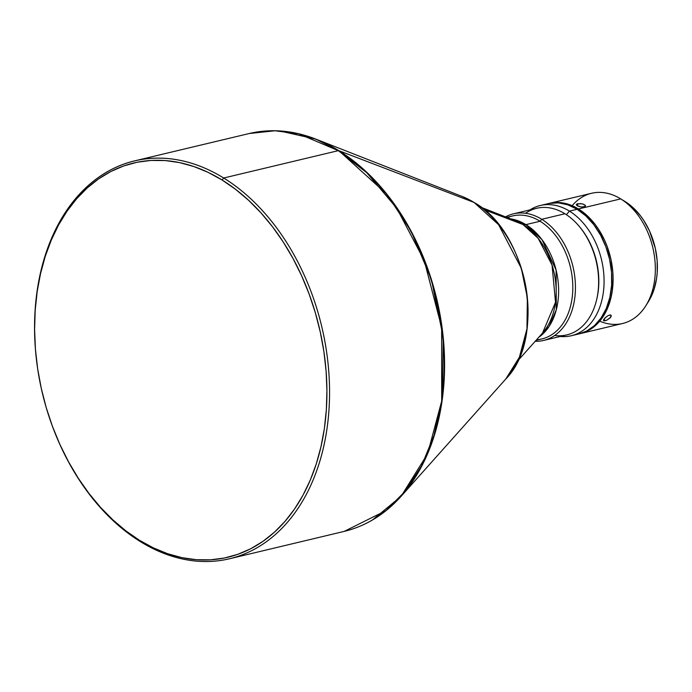 <?xml version="1.0" encoding="UTF-8"?>
<svg xmlns="http://www.w3.org/2000/svg" width="692" height="692" viewBox="0 0 692 692"><rect width="100%" height="100%" fill="white"/><g stroke="black" fill="none" stroke-linecap="round" stroke-linejoin="round"><path stroke-width="1.04" d="M608.156 315.587L610.136 314.972L611.218 315.422L610.136 317.887L606.521 320.361L603.519 320.612L605.275 317.663L608.156 315.587L610.621 314.998L611.226 316.244L610.629 317.317L606.521 320.361L603.519 320.612L604.687 318.259L608.156 315.587M603.934 319.202L605.102 320.854L603.934 319.202M582.621 203.906L585.138 205.152L585.155 206.553L580.943 206.986L577.682 205.982L576.298 204.685L577.604 203.733L577.284 205.766L577.604 203.733L582.621 203.906L585.406 205.524L585.155 206.553L584.169 206.995L580.943 206.986L576.67 205.325L576.618 204.131L580.847 203.595M579.221 333.829L583.676 332.601L591.98 328.319L599.246 321.728L605.189 313.104L607.593 308.122L611.14 297.058L612.256 291.09L613.103 278.556L612.827 272.112L610.906 259.18L607.213 246.612L604.739 240.608L598.675 229.467L595.137 224.433L587.231 215.688L578.451 208.967A66.934 46.987 76.6 0 1 613.095 277.743A66.934 46.987 76.6 0 1 580.363 333.579L622.61 323.493A66.934 46.987 -103.4 0 0 655.333 267.666A66.934 46.987 -103.4 0 0 620.698 198.889L624.98 201.476A62.643 43.977 -103.4 0 0 624.608 201.251L620.309 198.647A66.934 46.987 76.6 0 1 620.698 198.889A66.934 46.987 -103.4 0 0 591.53 193.284L549.292 203.362A66.934 46.987 76.6 0 1 578.451 208.967L620.698 198.889L578.451 208.967L569.161 204.529L564.421 203.232L555.01 202.514L548.644 203.526A66.934 46.987 76.6 0 1 549.292 203.362M572.172 205.688A66.934 46.987 76.6 0 1 620.309 198.647M571.35 335.732A66.934 46.987 76.6 0 1 560.217 336.476A66.934 46.987 -103.4 0 0 603.856 287.535A66.934 46.987 -103.4 0 0 569.438 211.121A66.934 46.987 76.6 0 1 604.073 279.897A66.934 46.987 76.6 0 1 571.35 335.732L579.074 333.881A66.934 46.987 -103.4 0 0 611.806 278.054A66.934 46.987 -103.4 0 0 577.163 209.278L569.438 211.121L566.402 214.693L569.438 211.121A66.934 46.987 -103.4 0 0 530.003 209.875A66.934 46.987 76.6 0 1 540.27 205.515A66.934 46.987 76.6 0 1 569.438 211.121L577.163 209.278A66.934 46.987 -103.4 0 0 548.003 203.673L540.27 205.515M52.246 425.805L52.35 426.099A204.521 143.581 -103.4 0 0 140.407 541.637L139.499 540.296A202.669 142.275 76.6 0 1 52.246 425.805A202.669 142.275 76.6 0 1 36.434 359.572A202.669 142.275 76.6 0 1 222.028 179.972L223.689 178.008A204.521 143.581 -103.4 0 0 36.399 359.26L36.434 359.572M507.452 217.643A63.214 44.383 76.6 0 1 540.089 221.25L541.758 219.286A65.074 45.689 -103.4 0 0 505.489 216.873A65.074 45.689 76.6 0 1 513.403 213.837A65.074 45.689 76.6 0 1 541.758 219.286L564.94 213.759A65.074 45.689 -103.4 0 0 536.585 208.309L513.403 213.837M525.513 213.266A65.074 45.689 76.6 0 1 564.94 213.759L541.758 219.286A65.074 45.689 76.6 0 1 575.433 286.151A65.074 45.689 76.6 0 1 543.609 340.438A65.074 45.689 76.6 0 1 535.184 341.303A65.074 45.689 -103.4 0 0 575.32 291.981A65.074 45.689 -103.4 0 0 541.758 219.286L540.089 221.25A63.214 44.383 -103.4 0 0 512.547 215.956L506.708 217.349M542.528 333.086L555.512 302.274L552.06 265.071L538.091 238.23L522.97 224.519A11.159 6.496 121.7 0 0 525.92 224.632L542.035 239.717L556.091 270.01L556.307 309.791L549.163 326.33L538.757 337.307A63.214 44.383 76.6 0 0 558.081 281.16A63.214 44.383 76.6 0 0 525.92 224.632L540.089 221.25L525.92 224.632A11.159 6.496 -58.3 0 1 522.97 224.519A64.183 45.058 -103.4 0 0 515.748 220.895L522.97 224.519L484.019 209.615L522.97 224.519A64.183 45.058 -103.4 0 1 542.528 333.086L517.798 360.792M36.408 359.321A204.521 143.581 76.6 0 1 134.577 160.881A204.521 143.581 76.6 0 1 223.689 178.008L338.327 150.648A204.521 143.581 -103.4 0 0 249.207 133.53L275.018 130.771L298.797 133.867L338.327 150.648A1.86 1.081 -58.3 0 1 338.82 150.666L315.829 139.109L279.793 130.978M229.528 558.764L344.166 531.404L385.868 510.67L405.045 491.398L421.48 466.088L433.988 435.476L441.695 400.928L441.643 327.524L424.196 260.434L396.853 208.379L366.777 172.723L338.327 150.648A1.86 1.081 121.7 0 1 338.82 150.666A204.365 143.469 76.6 0 0 315.829 139.109L462.291 196.528L474.037 202.427A1.86 1.081 -58.3 0 1 474.141 202.488A1.86 1.081 121.7 0 0 474.037 202.427A104.371 73.274 -103.4 0 0 462.291 196.528L474.141 202.479C527.711 232.183 546.758 337.644 505.835 378.965A104.371 73.274 -103.4 0 0 474.037 202.427L338.82 150.666L474.037 202.427L498.621 224.718L521.344 268.375L527.356 297.802L526.958 328.864L519.389 357.21L505.835 378.965L401.083 496.337L427.621 453.744L442.447 398.229L443.235 337.411L431.462 279.784L411.212 231.344L386.958 194.305L338.82 150.666A204.365 143.469 76.6 0 1 401.083 496.337C384.83 514.433 365.852 526.119 344.166 531.404A204.521 143.581 -103.4 0 0 444.169 360.8A204.521 143.581 -103.4 0 0 338.327 150.648L223.689 178.008A204.521 143.581 76.6 0 1 329.53 388.16A204.521 143.581 76.6 0 1 229.528 558.764A204.521 143.581 76.6 0 1 140.407 541.637A204.521 143.581 76.6 0 1 52.298 425.952M576.67 205.325L576.618 204.131M510.48 218.828A63.214 44.383 76.6 0 1 525.92 224.632L510.48 218.828M139.499 540.296L153.442 547.908L167.646 553.721L181.979 557.657L196.303 559.698L210.472 559.819L224.355 558.02L237.823 554.309L250.738 548.73L262.977 541.334L274.43 532.191L284.974 521.396L294.524 509.044L302.966 495.256L310.241 480.17L316.27 463.934L320.984 446.686L324.358 428.616L326.339 409.88L326.927 390.66L326.105 371.154L323.882 351.536L320.275 332.004L315.336 312.749L309.09 293.944L301.617 275.771L292.976 258.419L283.253 242.044L272.544 226.803L260.953 212.851L248.592 200.317L235.574 189.323L222.028 179.972L208.084 172.351L193.872 166.547L179.548 162.603L165.224 160.561L151.055 160.44L137.172 162.239L123.704 165.95L110.789 171.53L98.549 178.925L87.097 188.068L76.552 198.864L67.003 211.216L58.552 225.004L51.286 240.089L45.257 256.334L40.543 273.574L37.169 291.652L35.188 310.379L34.6 329.6L35.422 349.105L37.645 368.724L41.252 388.255L46.191 407.51L52.436 426.315L59.91 444.489L68.551 461.841L78.274 478.215L88.983 493.457L100.574 507.409L112.934 519.943L125.953 530.937L139.499 540.296L140.407 541.637A204.521 143.581 -103.4 0 0 323.562 447.179A204.521 143.581 -103.4 0 0 223.689 178.008L222.028 179.972A202.669 142.275 76.6 0 1 320.984 446.686A202.669 142.275 76.6 0 1 139.499 540.296M536.058 340.326L541.897 338.933A63.214 44.383 -103.4 0 0 572.803 286.203A63.214 44.383 -103.4 0 0 540.089 221.25A63.214 44.383 76.6 0 1 572.777 289.905A63.214 44.383 76.6 0 1 536.594 339.729M543.609 340.438L566.8 334.902A65.074 45.689 -103.4 0 0 598.615 280.623A65.074 45.689 -103.4 0 0 564.94 213.759A65.074 45.689 76.6 0 1 592.957 250.513A65.074 45.689 76.6 0 1 598.035 271.783A65.074 45.689 76.6 0 1 554.681 335.482M596.937 298.408A63.214 44.383 -103.4 0 0 579.957 227.261A63.214 44.383 76.6 0 1 596.937 298.408M598.035 271.783L598 271.472A63.214 44.383 -103.4 0 0 593.07 250.815A63.214 44.383 -103.4 0 0 593.009 250.668A63.214 44.383 76.6 0 1 598.018 271.627M549.137 203.422L558.409 202.86L567.872 204.841L577.163 209.278L585.942 215.999L593.848 224.744L600.595 235.185L605.924 246.914L609.617 259.491L611.538 272.414L611.616 285.208L609.851 297.37L606.304 308.424L601.114 317.957L594.471 325.603L586.652 331.07L579.04 333.89M580.363 333.579A66.934 46.987 76.6 0 1 579.723 333.726M604.047 320.95L603.571 319.877M624.591 201.242L633.189 207.764L640.593 215.947L643.897 220.661L649.58 231.085L655.341 248.463L657.149 260.564L657.218 272.536L656.604 278.322L654.104 289.239L648.49 301.496M372.607 519.865L401.083 496.337M645.861 305.717L648.525 301.444A62.643 43.977 -103.4 0 0 624.98 201.476L620.698 198.889A66.934 46.987 76.6 0 1 645.861 305.717A66.934 46.987 76.6 0 1 599.73 321.166M585.493 205.896L585.155 206.553M610.621 314.998L611.218 315.422M315.829 139.109C293.157 130.304 270.944 128.444 249.207 133.53L134.577 160.881M481.174 207.34L515.748 220.895"/></g></svg>
